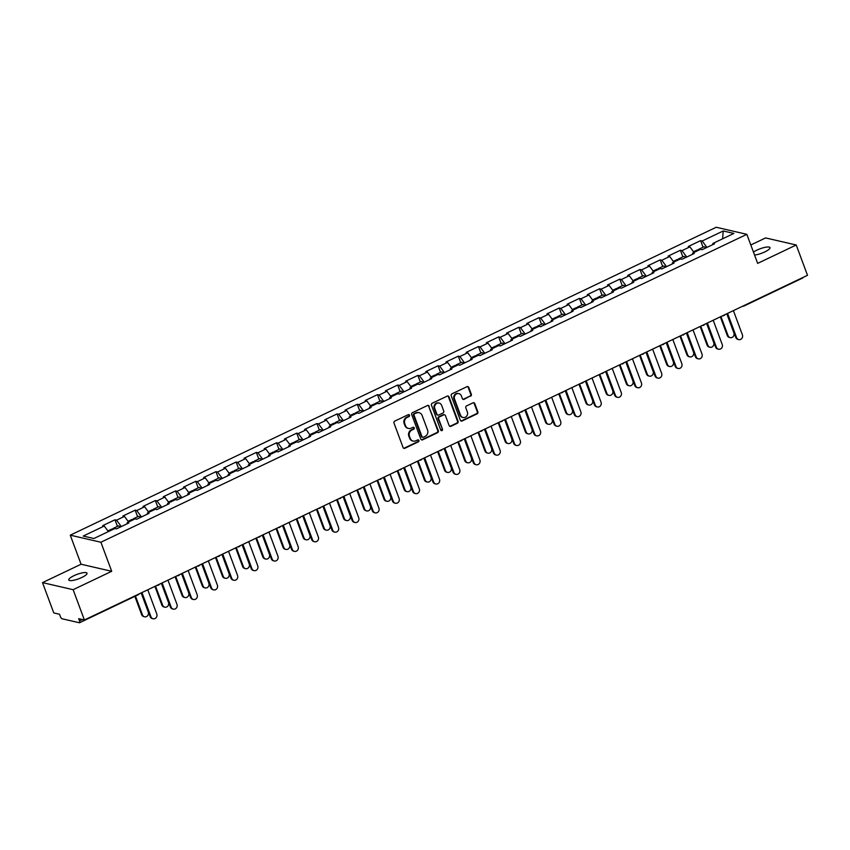 <?xml version="1.0" encoding="UTF-8"?>
<svg xmlns="http://www.w3.org/2000/svg" width="850" height="850" viewBox="0 0 850 850"><rect width="100%" height="100%" fill="white"/><g stroke="black" fill="none" stroke-linecap="round" stroke-linejoin="round"><path stroke-width="1.27" d="M409.498 415.204A1.041 0.956 103 0 0 408.255 414.672L394.761 421.111A1.498 1.36 103 0 0 393.996 423.077L403.081 447.525A1.498 1.36 103 0 0 404.866 448.279L418.359 441.841A1.041 0.956 103 0 0 418.243 439.875A1.041 0.956 103 0 0 417.658 439.939L415.905 440.767A4.781 4.356 103 0 1 410.221 438.366L409.466 436.326A4.781 4.356 103 0 1 411.921 430.047L413.663 429.207A1.041 0.956 103 0 0 413.546 427.242A1.041 0.956 103 0 0 412.951 427.306L411.209 428.145A4.781 4.356 103 0 1 405.524 425.733L404.77 423.693A4.781 4.356 103 0 1 407.214 417.414L408.967 416.574A1.041 0.956 103 0 0 409.498 415.204M408.521 428.453L407.904 428.304A4.781 4.356 103 0 1 404.919 425.595L404.154 423.555A4.781 4.356 103 0 1 406.608 417.265L408.351 416.436A1.041 0.956 103 0 0 408.531 414.598M403.718 448.269A1.498 1.36 103 0 0 404.249 448.131L417.743 441.703A1.041 0.956 103 0 0 417.924 439.854M413.217 441.086L412.601 440.938A4.781 4.356 103 0 1 409.615 438.217L408.85 436.188A4.781 4.356 103 0 1 411.304 429.898L413.047 429.069A1.041 0.956 103 0 0 413.228 427.221M753.461 252.11A9.743 2.359 159.6 0 1 756.936 250.123A9.743 2.359 159.6 0 1 769.983 247.626A9.743 2.359 159.6 0 1 764.766 251.929A9.743 2.359 159.6 0 1 754.545 255.032M81.802 577.49A9.743 2.359 159.6 0 1 68.754 579.976A9.743 2.359 159.6 0 1 73.961 575.684A9.743 2.359 159.6 0 1 87.008 573.187A9.743 2.359 159.6 0 1 81.802 577.49M470.549 396.249A1.498 1.36 103 0 0 471.314 394.294L468.764 387.43A1.498 1.36 103 0 0 466.99 386.676L451.998 393.826A1.498 1.36 103 0 0 451.233 395.792L460.328 420.24A1.498 1.36 103 0 0 462.103 420.994L477.094 413.844A1.498 1.36 103 0 0 477.859 411.878L474.778 403.591A1.498 1.36 103 0 0 473.004 402.836L466.586 405.896A1.498 1.36 103 0 0 465.821 407.862L467.351 411.974A3.995 3.634 103 0 1 463.048 417.488A3.995 3.634 103 0 1 460.551 415.214L454.569 399.118A3.995 3.634 103 0 1 458.862 393.603A3.995 3.634 103 0 1 461.359 395.877L462.358 398.554A1.498 1.36 103 0 0 464.142 399.309L469.944 396.111A1.498 1.36 103 0 0 470.709 394.145L468.159 387.292A1.498 1.36 103 0 0 467.521 386.548M111.701 571.296L81.079 564.23L42.5 582.622L73.132 589.688L111.701 571.296L100.895 542.236L746.842 234.324L757.658 263.383L796.227 244.991L807.5 275.304L84.394 619.99L78.668 618.673L79.496 620.883L82.354 619.523M73.132 589.688L84.394 619.99M429.25 406.268A1.498 1.36 103 0 0 427.476 405.514L412.484 412.664A1.498 1.36 103 0 0 411.719 414.63L420.814 439.078A1.498 1.36 103 0 0 422.588 439.832L437.58 432.682A1.498 1.36 103 0 0 438.345 430.716L428.644 406.13A1.498 1.36 103 0 0 428.007 405.386M432.236 403.24L447.238 396.1A1.498 1.36 103 0 1 449.013 396.844L458.108 421.303A1.498 1.36 103 0 1 457.342 423.257L450.925 426.317A1.498 1.36 103 0 1 449.14 425.563L445.453 415.65A1.498 1.36 103 0 0 443.679 414.896L439.429 416.925A1.498 1.36 103 0 0 438.664 418.891L442.499 429.218A1.041 0.956 103 0 1 441.373 430.663A1.041 0.956 103 0 1 440.725 430.068L431.471 405.206A1.498 1.36 103 0 1 432.236 403.24M100.895 542.236L70.263 535.171L716.221 227.258L746.842 234.324M703.046 247.222L700.602 240.635L688.298 246.5L689.892 246.861L694.014 252.439M700.602 240.635L702.185 241.007L723.222 230.977L733.879 233.431L712.852 243.461L714.446 243.833L702.143 249.688L700.549 249.326L692.654 253.087L694.248 253.459L681.944 259.314L680.361 258.952L672.456 262.714L674.05 263.086L661.757 268.94L660.163 268.579L652.269 272.34L653.862 272.712L641.559 278.566L639.965 278.205L632.071 281.966L633.664 282.338L621.371 288.192L619.778 287.831L611.883 291.592L613.466 291.964L601.173 297.819L599.579 297.457L591.685 301.219L593.279 301.591L580.975 307.445L579.392 307.084L571.487 310.845L573.081 311.217L560.787 317.071L559.194 316.71L551.299 320.471L552.893 320.843L540.589 326.697L538.996 326.336L531.101 330.098L532.695 330.469L520.402 336.324L518.808 335.962L510.903 339.724L512.497 340.096L500.204 345.95L498.61 345.589L490.716 349.35L492.309 349.722L480.006 355.576L478.412 355.215L470.517 358.976L472.111 359.348L459.818 365.203L458.224 364.841L450.33 368.603L451.924 368.974L439.62 374.829L438.026 374.467L430.132 378.229L431.726 378.601L419.422 384.455L417.839 384.094L409.934 387.855L411.527 388.227L399.234 394.081L397.641 393.72L389.746 397.481L391.34 397.853L379.036 403.707L377.442 403.346L369.548 407.108L371.142 407.479L358.849 413.334L357.255 412.973L349.361 416.734L350.944 417.106L338.651 422.96L337.057 422.599L329.163 426.36L330.756 426.732L318.453 432.586L316.869 432.225L308.964 435.986L310.558 436.358L298.265 442.212L296.671 441.851L288.777 445.612L290.371 445.984L278.067 451.839L276.473 451.478L268.579 455.239L270.173 455.611L257.879 461.465L256.286 461.104L248.381 464.865L249.974 465.237L237.681 471.091L236.087 470.73L228.193 474.491L229.787 474.863L217.483 480.717L215.889 480.356L207.995 484.118L209.589 484.489L197.296 490.344L195.702 489.983L187.808 493.744L189.401 494.116L177.097 499.97L175.504 499.609L167.609 503.37L169.203 503.742L156.899 509.596L155.316 509.235L147.411 512.996L149.005 513.368L136.712 519.222L135.118 518.861L127.224 522.622L128.817 522.994L116.514 528.849L114.92 528.487L93.893 538.507L83.226 536.053L104.263 526.023L108.386 531.601M117.417 526.384L114.973 519.796L102.669 525.661L104.263 526.023M114.973 519.796L116.567 520.168L124.461 516.396L128.584 521.974M137.615 516.758L135.161 510.17L122.868 516.035L124.461 516.396M135.161 510.17L136.754 510.542L144.649 506.77L148.771 512.348M157.813 507.131L155.359 500.544L143.066 506.409L144.649 506.77M155.359 500.544L156.952 500.916L164.847 497.144L168.969 502.722M178.001 497.505L175.557 490.918L163.253 496.783L164.847 497.144M175.557 490.918L177.14 491.289L185.045 487.517L189.167 493.096M198.199 487.879L195.744 481.291L183.451 487.156L185.045 487.517M195.744 481.291L197.338 481.663L205.232 477.891L209.355 483.469M218.397 478.252L215.942 471.665L203.639 477.53L205.232 477.891M215.942 471.665L217.536 472.037L225.431 468.265L229.553 473.843M238.584 468.626L236.13 462.039L223.837 467.904L225.431 468.265M236.13 462.039L237.724 462.411L245.629 458.639L249.741 464.217M258.783 459L256.328 452.413L244.035 458.277L245.629 458.639M256.328 452.413L257.922 452.784L265.816 449.013L269.939 454.591M278.97 449.374L276.526 442.786L264.223 448.651L265.816 449.013M276.526 442.786L278.12 443.158L286.014 439.386L290.137 444.964M299.168 439.748L296.714 433.16L284.421 439.025L286.014 439.386M296.714 433.16L298.308 433.532L306.202 429.76L310.324 435.338M319.366 430.121L316.912 423.534L304.608 429.399L306.202 429.76M316.912 423.534L318.506 423.906L326.4 420.134L330.522 425.712M339.554 420.495L337.11 413.908L324.806 419.772L326.4 420.134M337.11 413.908L338.693 414.279L346.598 410.507L350.71 416.086M359.752 410.869L357.297 404.281L345.004 410.146L346.598 410.507M357.297 404.281L358.891 404.653L366.786 400.881L370.908 406.459M379.939 401.243L377.496 394.655L365.192 400.52L366.786 400.881M377.496 394.655L379.089 395.027L386.984 391.255L391.106 396.833M400.138 391.616L397.683 385.029L385.39 390.894L386.984 391.255M397.683 385.029L399.277 385.401L407.171 381.629L411.294 387.207M420.336 381.99L417.881 375.402L405.588 381.267L407.171 381.629M417.881 375.402L419.475 375.774L427.369 372.002L431.492 377.581M440.523 372.364L438.079 365.776L425.776 371.641L427.369 372.002M438.079 365.776L439.663 366.148L447.567 362.376L451.69 367.954M460.721 362.737L458.267 356.15L445.974 362.015L447.567 362.376M458.267 356.15L459.861 356.522L467.755 352.75L471.877 358.328M480.919 353.111L478.465 346.524L466.161 352.389L467.755 352.75M478.465 346.524L480.059 346.896L487.953 343.124L492.076 348.702M501.107 343.485L498.652 336.897L486.359 342.763L487.953 343.124M498.652 336.897L500.246 337.269L508.151 333.498L512.263 339.076M521.305 333.859L518.851 327.271L506.558 333.136L508.151 333.498M518.851 327.271L520.444 327.643L528.339 323.871L532.461 329.449M541.492 324.233L539.049 317.645L526.745 323.51L528.339 323.871M539.049 317.645L540.642 318.017L548.537 314.245L552.659 319.823M561.691 314.606L559.236 308.019L546.943 313.884L548.537 314.245M559.236 308.019L560.83 308.391L568.724 304.619L572.847 310.197M581.889 304.98L579.434 298.392L567.131 304.257L568.724 304.619M579.434 298.392L581.028 298.764L588.923 294.993L593.045 300.571M602.076 295.354L599.633 288.766L587.329 294.631L588.923 294.993M599.633 288.766L601.216 289.138L609.121 285.366L613.232 290.944M622.274 285.728L619.82 279.14L607.527 285.005L609.121 285.366M619.82 279.14L621.414 279.512L629.308 275.74L633.431 281.318M642.462 276.101L640.018 269.514L627.714 275.379L629.308 275.74M640.018 269.514L641.612 269.886L649.506 266.114L653.629 271.692M662.66 266.475L660.206 259.887L647.912 265.752L649.506 266.114M660.206 259.887L661.799 260.259L669.694 256.488L673.816 262.066M682.858 256.849L680.404 250.261L668.111 256.126L669.694 256.488M680.404 250.261L681.997 250.633L689.892 246.861M692.559 254.256L692.654 253.087M681.997 250.633L686.736 257.04M672.371 263.882L672.456 262.714M661.799 260.259L666.538 266.666M652.173 273.509L652.269 272.34M641.612 269.886L646.34 276.293M631.975 283.135L632.071 281.966M621.414 279.512L626.153 285.919M611.787 292.761L611.883 291.592M601.216 289.138L605.954 295.545M591.589 302.388L591.685 301.219M581.028 298.764L585.767 305.171M571.402 312.014L571.487 310.845M560.83 308.391L565.569 314.797M551.204 321.64L551.299 320.471M540.642 318.017L545.371 324.424M531.006 331.266L531.101 330.098M520.444 327.643L525.183 334.05M510.818 340.892L510.903 339.724M500.246 337.269L504.985 343.676M490.62 350.519L490.716 349.35M480.059 346.896L484.797 353.303M470.433 360.145L470.517 358.976M459.861 356.522L464.599 362.929M450.234 369.771L450.33 368.603M439.663 366.148L444.401 372.555M430.036 379.397L430.132 378.229M419.475 375.774L424.214 382.181M409.849 389.024L409.934 387.855M399.277 385.401L404.016 391.808M389.651 398.65L389.746 397.481M379.089 395.027L383.817 401.434M369.453 408.276L369.548 407.108M358.891 404.653L363.63 411.06M349.265 417.902L349.361 416.734M338.693 414.279L343.432 420.686M329.067 427.529L329.163 426.36M318.506 423.906L323.244 430.312M308.879 437.155L308.964 435.986M298.308 433.532L303.046 439.939M288.681 446.781L288.777 445.612M278.12 443.158L282.848 449.565M268.483 456.408L268.579 455.239M257.922 452.784L262.661 459.191M248.296 466.034L248.381 464.865M237.724 462.411L242.462 468.817M228.097 475.66L228.193 474.491M217.536 472.037L222.275 478.444M207.91 485.286L207.995 484.118M197.338 481.663L202.077 488.07M187.712 494.913L187.808 493.744M177.14 491.289L181.879 497.696M167.514 504.539L167.609 503.37M156.952 500.916L161.691 507.322M147.326 514.165L147.411 512.996M136.754 510.542L141.493 516.949M127.128 523.791L127.224 522.622M116.567 520.168L121.295 526.575M42.5 582.622L53.773 612.924L59.5 614.242L60.318 616.463A2.284 0.765 -115.5 0 0 62.008 618.747L79.348 622.742A2.284 0.765 -115.5 0 0 79.56 622.731A2.284 0.765 -115.5 0 0 79.496 620.883M796.227 244.991L765.606 237.926L750.805 244.981M802.878 277.504A2.284 0.765 64.5 0 1 802.655 278.035A2.284 0.765 64.5 0 1 802.453 278.056M81.079 564.23L70.263 535.171M712.757 244.63L712.852 243.461M702.185 241.007L706.924 247.414M723.222 230.977L722.617 238.808M421.451 439.811A1.498 1.36 103 0 0 421.972 439.684L436.964 432.544A1.498 1.36 103 0 0 437.729 430.578L428.644 406.13M414.587 413.897A1.041 0.956 103 0 0 414.056 415.267L422.036 436.73A1.041 0.956 103 0 0 423.279 437.261L425.117 436.379A4.781 4.356 103 0 0 427.571 430.1L422.11 415.427A4.781 4.356 103 0 0 416.426 413.015L413.971 413.759A1.041 0.956 103 0 0 413.44 415.129L414.056 415.267M422.684 437.325L422.078 437.187A1.041 0.956 103 0 1 421.419 436.592L413.44 415.129M419.124 412.707L418.508 412.569A4.781 4.356 103 0 0 415.82 412.877L416.426 413.015M413.971 413.759L415.82 412.877M449.777 426.307A1.498 1.36 103 0 0 450.309 426.179L456.726 423.119A1.498 1.36 103 0 0 457.491 421.154L448.396 396.706A1.498 1.36 103 0 0 447.759 395.962M444.518 414.8L443.913 414.662A1.498 1.36 103 0 0 443.073 414.757L438.812 416.787A1.498 1.36 103 0 0 438.047 418.752L442.499 429.218M441.086 430.536A1.041 0.956 103 0 0 441.883 429.069M441.628 405.365A3.995 3.634 103 0 0 435.487 404.483A3.995 3.634 103 0 0 434.828 408.606L436.942 414.279A1.498 1.36 103 0 0 438.717 415.023L442.978 412.994A1.498 1.36 103 0 0 443.743 411.039L441.628 405.365M439.131 403.091L438.515 402.953A3.995 3.634 103 0 0 434.223 408.457L434.828 408.606M437.877 415.119L437.261 414.981A1.498 1.36 103 0 1 436.326 414.131L434.223 408.457M462.995 399.298A1.498 1.36 103 0 0 463.526 399.171L469.944 396.111M458.862 393.603L458.246 393.465A3.995 3.634 103 0 0 453.953 398.979L454.569 399.118M463.048 417.488L462.442 417.35A3.995 3.634 103 0 1 459.935 415.076L453.953 398.979M460.966 420.973A1.498 1.36 103 0 0 461.486 420.846L476.478 413.706A1.498 1.36 103 0 0 477.254 411.74L474.162 403.453A1.498 1.36 103 0 0 473.524 402.709M144.596 616.792L143.799 616.601A3.421 3.113 -77 0 1 141.653 614.656L142.449 614.837A3.421 3.113 103 0 0 147.719 615.591A3.421 3.113 103 0 0 148.272 612.064L141.164 592.928M107.886 530.931L111.658 529.136A5.026 1.679 64.5 0 1 112.848 529.476M135.469 596.073L142.449 614.837M112.742 529.401A5.026 1.679 64.5 0 1 113.22 528.392A5.026 1.679 64.5 0 1 114.399 528.732M113.22 528.392L118.203 526.012A5.026 1.679 64.5 0 1 120.158 527.117M134.852 596.371L141.653 614.656M153.106 618.758L152.309 618.566A3.421 3.113 -77 0 1 150.163 616.622L150.96 616.803A3.421 3.113 103 0 0 156.23 617.557A3.421 3.113 103 0 0 156.793 614.029L147.773 589.783M150.163 616.622L141.323 592.854M150.96 616.803L141.95 592.556M164.783 607.166L163.986 606.974A3.421 3.113 -77 0 1 161.851 605.03L162.648 605.211A3.421 3.113 103 0 0 167.917 605.965A3.421 3.113 103 0 0 168.47 602.438L161.351 583.302M128.084 521.305L131.856 519.509A5.026 1.679 64.5 0 1 133.036 519.849M155.529 586.086L162.648 605.211M132.94 519.775A5.026 1.679 64.5 0 1 133.407 518.766A5.026 1.679 64.5 0 1 134.597 519.106M133.407 518.766L138.391 516.386A5.026 1.679 64.5 0 1 140.356 517.491M154.913 586.383L161.851 605.03M184.981 597.539L184.184 597.348A3.421 3.113 -77 0 1 182.038 595.404L182.835 595.584A3.421 3.113 103 0 0 188.105 596.339A3.421 3.113 103 0 0 188.668 592.811L181.549 573.676M148.282 511.679L152.054 509.883A5.026 1.679 64.5 0 1 153.234 510.223M175.727 576.459L182.835 595.584M153.127 510.149A5.026 1.679 64.5 0 1 153.606 509.139A5.026 1.679 64.5 0 1 154.785 509.479M153.606 509.139L158.589 506.759A5.026 1.679 64.5 0 1 160.554 507.864M175.1 576.757L182.038 595.404M205.179 587.913L204.383 587.722A3.421 3.113 -77 0 1 202.236 585.778L203.033 585.958A3.421 3.113 103 0 0 208.303 586.713A3.421 3.113 103 0 0 208.856 583.185L201.748 564.049M168.47 502.053L172.242 500.257A5.026 1.679 64.5 0 1 173.432 500.597M195.914 566.833L203.033 585.958M173.326 500.522A5.026 1.679 64.5 0 1 173.793 499.513A5.026 1.679 64.5 0 1 174.983 499.853M173.793 499.513L178.787 497.133A5.026 1.679 64.5 0 1 180.742 498.238M195.298 567.131L202.236 585.778M225.367 578.287L224.57 578.096A3.421 3.113 -77 0 1 222.434 576.151L223.221 576.332A3.421 3.113 103 0 0 228.491 577.086A3.421 3.113 103 0 0 229.054 573.559L221.935 554.434M188.668 492.426L192.44 490.631A5.026 1.679 64.5 0 1 193.619 490.971M216.113 557.207L223.221 576.332M193.524 490.896A5.026 1.679 64.5 0 1 193.991 489.887A5.026 1.679 64.5 0 1 195.171 490.227M193.991 489.887L198.974 487.507A5.026 1.679 64.5 0 1 200.94 488.612M215.496 557.504L222.434 576.151M245.565 568.661L244.768 568.469A3.421 3.113 -77 0 1 242.622 566.525L243.419 566.706A3.421 3.113 103 0 0 248.689 567.46A3.421 3.113 103 0 0 249.241 563.933L242.133 544.808M208.856 482.8L212.627 481.004A5.026 1.679 64.5 0 1 213.817 481.344M236.3 547.581L243.419 566.706M213.711 481.27A5.026 1.679 64.5 0 1 214.189 480.261A5.026 1.679 64.5 0 1 215.369 480.601M214.189 480.261L219.173 477.881A5.026 1.679 64.5 0 1 221.127 478.986M235.684 547.878L242.622 566.525M173.304 609.131L172.508 608.94A3.421 3.113 -77 0 1 170.361 606.996L171.158 607.176A3.421 3.113 103 0 0 176.428 607.931A3.421 3.113 103 0 0 176.981 604.403L167.971 580.157M170.361 606.996L161.521 583.227M171.158 607.176L162.137 582.93M193.492 599.505L192.695 599.314A3.421 3.113 -77 0 1 190.559 597.369L191.356 597.55A3.421 3.113 103 0 0 196.616 598.304A3.421 3.113 103 0 0 197.179 594.777L188.158 570.531M190.559 597.369L181.719 573.601M191.356 597.55L182.336 573.304M213.69 589.879L212.893 589.688A3.421 3.113 -77 0 1 210.747 587.743L211.544 587.924A3.421 3.113 103 0 0 216.814 588.678A3.421 3.113 103 0 0 217.377 585.151L208.356 560.904M210.747 587.743L201.907 563.975M211.544 587.924L202.534 563.678M233.888 580.253L233.091 580.061A3.421 3.113 -77 0 1 230.945 578.117L231.742 578.298A3.421 3.113 103 0 0 237.012 579.052A3.421 3.113 103 0 0 237.564 575.524L228.544 551.278M230.945 578.117L222.105 554.349M231.742 578.298L222.721 554.051M254.076 570.626L253.279 570.435A3.421 3.113 -77 0 1 251.143 568.491L251.929 568.671A3.421 3.113 103 0 0 257.199 569.426A3.421 3.113 103 0 0 257.762 565.898L248.742 541.652M251.143 568.491L242.303 544.722M251.929 568.671L242.919 544.425M265.752 559.034L264.956 558.843A3.421 3.113 -77 0 1 262.82 556.899L263.617 557.079A3.421 3.113 103 0 0 268.887 557.834A3.421 3.113 103 0 0 269.439 554.306L262.321 535.181M229.054 473.174L232.826 471.378A5.026 1.679 64.5 0 1 234.005 471.718M256.498 537.954L263.617 557.079M233.909 471.644A5.026 1.679 64.5 0 1 234.377 470.634A5.026 1.679 64.5 0 1 235.567 470.974M234.377 470.634L239.36 468.254A5.026 1.679 64.5 0 1 241.326 469.359M255.882 538.252L262.82 556.899M274.274 561L273.477 560.809A3.421 3.113 -77 0 1 271.331 558.864L272.127 559.045A3.421 3.113 103 0 0 277.397 559.799A3.421 3.113 103 0 0 277.95 556.272L268.94 532.026M271.331 558.864L262.491 535.096M272.127 559.045L263.107 534.799M285.951 549.408L285.154 549.217A3.421 3.113 -77 0 1 283.007 547.273L283.804 547.453A3.421 3.113 103 0 0 289.074 548.207A3.421 3.113 103 0 0 289.638 544.68L282.519 525.555M249.252 463.547L253.024 461.752A5.026 1.679 64.5 0 1 254.203 462.092M276.696 528.328L283.804 547.453M254.097 462.017A5.026 1.679 64.5 0 1 254.575 461.008A5.026 1.679 64.5 0 1 255.754 461.348M254.575 461.008L259.558 458.628A5.026 1.679 64.5 0 1 261.524 459.733M276.08 528.626L283.007 547.273M294.461 551.374L293.664 551.183A3.421 3.113 -77 0 1 291.529 549.238L292.326 549.419A3.421 3.113 103 0 0 297.596 550.173A3.421 3.113 103 0 0 298.148 546.646L289.127 522.399M291.529 549.238L282.689 525.47M292.326 549.419L283.305 525.173M306.149 539.782L305.352 539.591A3.421 3.113 -77 0 1 303.206 537.646L304.002 537.827A3.421 3.113 103 0 0 309.272 538.581A3.421 3.113 103 0 0 309.825 535.054L302.717 515.929M269.439 453.921L273.211 452.126A5.026 1.679 64.5 0 1 274.401 452.466M296.884 518.702L304.002 537.827M274.295 452.391A5.026 1.679 64.5 0 1 274.773 451.382A5.026 1.679 64.5 0 1 275.953 451.722M274.773 451.382L279.756 449.002A5.026 1.679 64.5 0 1 281.711 450.107M296.267 518.999L303.206 537.646M314.659 541.747L313.862 541.556A3.421 3.113 -77 0 1 311.716 539.612L312.513 539.793A3.421 3.113 103 0 0 317.783 540.547A3.421 3.113 103 0 0 318.346 537.019L309.326 512.773M311.716 539.612L302.876 515.844M312.513 539.793L303.503 515.546M326.336 530.156L325.539 529.964A3.421 3.113 -77 0 1 323.404 528.02L324.201 528.201A3.421 3.113 103 0 0 329.46 528.955A3.421 3.113 103 0 0 330.023 525.428L322.904 506.303M289.638 444.295L293.409 442.499A5.026 1.679 64.5 0 1 294.589 442.839M317.082 509.076L324.201 528.201M294.493 442.765A5.026 1.679 64.5 0 1 294.961 441.756A5.026 1.679 64.5 0 1 296.14 442.096M294.961 441.756L299.944 439.376A5.026 1.679 64.5 0 1 301.909 440.481M316.466 509.373L323.404 528.02M334.858 532.121L334.061 531.93A3.421 3.113 -77 0 1 331.914 529.986L332.711 530.166A3.421 3.113 103 0 0 337.981 530.921A3.421 3.113 103 0 0 338.534 527.393L329.513 503.147M331.914 529.986L323.074 506.217M332.711 530.166L323.691 505.92M346.534 520.529L345.737 520.338A3.421 3.113 -77 0 1 343.591 518.394L344.388 518.574A3.421 3.113 103 0 0 349.658 519.329A3.421 3.113 103 0 0 350.211 515.801L343.103 496.676M309.836 434.669L313.608 432.873A5.026 1.679 64.5 0 1 314.787 433.213M337.28 499.449L344.388 518.574M314.681 433.139A5.026 1.679 64.5 0 1 315.159 432.129A5.026 1.679 64.5 0 1 316.338 432.469M315.159 432.129L320.142 429.749A5.026 1.679 64.5 0 1 322.108 430.854M336.653 499.747L343.591 518.394M355.045 522.495L354.248 522.304A3.421 3.113 -77 0 1 352.112 520.359L352.909 520.54A3.421 3.113 103 0 0 358.169 521.294A3.421 3.113 103 0 0 358.732 517.767L349.711 493.521M352.112 520.359L343.272 496.591M352.909 520.54L343.889 496.294M366.722 510.903L365.936 510.712A3.421 3.113 -77 0 1 363.789 508.767L364.586 508.948A3.421 3.113 103 0 0 369.856 509.703A3.421 3.113 103 0 0 370.409 506.175L363.29 487.05M330.023 425.043L333.795 423.247A5.026 1.679 64.5 0 1 334.974 423.587M357.467 489.823L364.586 508.948M334.879 423.513A5.026 1.679 64.5 0 1 335.346 422.503A5.026 1.679 64.5 0 1 336.536 422.843M335.346 422.503L340.329 420.123A5.026 1.679 64.5 0 1 342.295 421.228M356.851 490.121L363.789 508.767M375.243 512.869L374.446 512.678A3.421 3.113 -77 0 1 372.3 510.733L373.097 510.914A3.421 3.113 103 0 0 378.367 511.668A3.421 3.113 103 0 0 378.919 508.141L369.909 483.894M372.3 510.733L363.46 486.965M373.097 510.914L364.076 486.668M386.92 501.277L386.123 501.096A3.421 3.113 -77 0 1 383.977 499.141L384.774 499.322A3.421 3.113 103 0 0 390.044 500.076A3.421 3.113 103 0 0 390.607 496.549L383.488 477.424M350.221 415.416L353.993 413.621A5.026 1.679 64.5 0 1 355.172 413.961M377.666 480.197L384.774 499.322M355.077 413.886A5.026 1.679 64.5 0 1 355.544 412.877A5.026 1.679 64.5 0 1 356.724 413.217M355.544 412.877L360.527 410.497A5.026 1.679 64.5 0 1 362.493 411.602M377.049 480.494L383.977 499.141M395.431 503.243L394.634 503.051A3.421 3.113 -77 0 1 392.498 501.107L393.295 501.288A3.421 3.113 103 0 0 398.565 502.042A3.421 3.113 103 0 0 399.118 498.514L390.097 474.268M392.498 501.107L383.658 477.339M393.295 501.288L384.274 477.041M407.118 491.651L406.321 491.47A3.421 3.113 -77 0 1 404.175 489.515L404.972 489.696A3.421 3.113 103 0 0 410.242 490.45A3.421 3.113 103 0 0 410.794 486.922L403.686 467.797M370.409 405.79L374.181 403.994A5.026 1.679 64.5 0 1 375.371 404.334M397.853 470.571L404.972 489.696M375.264 404.26A5.026 1.679 64.5 0 1 375.743 403.251A5.026 1.679 64.5 0 1 376.922 403.591M375.743 403.251L380.726 400.871A5.026 1.679 64.5 0 1 382.681 401.976M397.237 470.868L404.175 489.515M415.629 493.616L414.832 493.425A3.421 3.113 -77 0 1 412.686 491.481L413.483 491.661A3.421 3.113 103 0 0 418.752 492.416A3.421 3.113 103 0 0 419.316 488.888L410.295 464.642M412.686 491.481L403.846 467.712M413.483 491.661L404.473 467.415M427.306 482.024L426.509 481.844A3.421 3.113 -77 0 1 424.373 479.889L425.17 480.069A3.421 3.113 103 0 0 430.429 480.824A3.421 3.113 103 0 0 430.993 477.296L423.874 458.171M390.607 396.164L394.379 394.368A5.026 1.679 64.5 0 1 395.558 394.708M418.051 460.944L425.17 480.069M395.462 394.634A5.026 1.679 64.5 0 1 395.93 393.624A5.026 1.679 64.5 0 1 397.12 393.964M395.93 393.624L400.913 391.244A5.026 1.679 64.5 0 1 402.879 392.349M417.435 461.242L424.373 479.889M435.827 483.99L435.03 483.799A3.421 3.113 -77 0 1 432.884 481.854L433.681 482.035A3.421 3.113 103 0 0 438.951 482.789A3.421 3.113 103 0 0 439.503 479.262L430.493 455.016M432.884 481.854L424.044 458.086M433.681 482.035L424.66 457.789M447.504 472.398L446.707 472.217A3.421 3.113 -77 0 1 444.561 470.263L445.358 470.443A3.421 3.113 103 0 0 450.627 471.197A3.421 3.113 103 0 0 451.191 467.67L444.072 448.545M410.805 386.538L414.577 384.742A5.026 1.679 64.5 0 1 415.756 385.082M438.249 451.318L445.358 470.443M415.65 385.007A5.026 1.679 64.5 0 1 416.128 383.998A5.026 1.679 64.5 0 1 417.308 384.338M416.128 383.998L421.111 381.618A5.026 1.679 64.5 0 1 423.077 382.723M437.623 451.616L444.561 470.263M456.014 474.364L455.217 474.172A3.421 3.113 -77 0 1 453.082 472.228L453.879 472.409A3.421 3.113 103 0 0 459.138 473.163A3.421 3.113 103 0 0 459.701 469.636L450.681 445.389M453.082 472.228L444.242 448.46M453.879 472.409L444.858 448.163M467.702 462.772L466.905 462.591A3.421 3.113 -77 0 1 464.759 460.636L465.556 460.817A3.421 3.113 103 0 0 470.826 461.571A3.421 3.113 103 0 0 471.378 458.044L464.259 438.919M430.993 376.911L434.764 375.116A5.026 1.679 64.5 0 1 435.954 375.456M458.437 441.692L465.556 460.817M435.848 375.381A5.026 1.679 64.5 0 1 436.316 374.372A5.026 1.679 64.5 0 1 437.506 374.712M436.316 374.372L441.309 371.992A5.026 1.679 64.5 0 1 443.264 373.097M457.821 441.989L464.759 460.636M476.212 464.737L475.416 464.546A3.421 3.113 -77 0 1 473.269 462.602L474.066 462.783A3.421 3.113 103 0 0 479.336 463.537A3.421 3.113 103 0 0 479.889 460.009L470.879 435.763M473.269 462.602L464.429 438.834M474.066 462.783L465.056 438.536M487.889 453.146L487.092 452.965A3.421 3.113 -77 0 1 484.957 451.01L485.743 451.191A3.421 3.113 103 0 0 491.013 451.945A3.421 3.113 103 0 0 491.576 448.418L484.457 429.293M451.191 367.285L454.962 365.489A5.026 1.679 64.5 0 1 456.142 365.829M478.635 432.066L485.743 451.191M456.046 365.755A5.026 1.679 64.5 0 1 456.514 364.746A5.026 1.679 64.5 0 1 457.693 365.086M456.514 364.746L461.497 362.366A5.026 1.679 64.5 0 1 463.462 363.471M478.019 432.363L484.957 451.01M496.411 455.111L495.614 454.92A3.421 3.113 -77 0 1 493.467 452.976L494.264 453.156A3.421 3.113 103 0 0 499.534 453.911A3.421 3.113 103 0 0 500.087 450.383L491.066 426.137M493.467 452.976L484.627 429.207M494.264 453.156L485.244 428.91M508.087 443.519L507.291 443.339A3.421 3.113 -77 0 1 505.144 441.384L505.941 441.575A3.421 3.113 103 0 0 511.211 442.319A3.421 3.113 103 0 0 511.764 438.791L504.656 419.666M471.378 357.659L475.15 355.863A5.026 1.679 64.5 0 1 476.34 356.203M498.822 422.439L505.941 441.575M476.234 356.129A5.026 1.679 64.5 0 1 476.712 355.119A5.026 1.679 64.5 0 1 477.891 355.459M476.712 355.119L481.695 352.739A5.026 1.679 64.5 0 1 483.65 353.844M498.206 422.737L505.144 441.384M516.598 445.485L515.801 445.294A3.421 3.113 -77 0 1 513.666 443.349L514.452 443.53A3.421 3.113 103 0 0 519.722 444.284A3.421 3.113 103 0 0 520.285 440.757L511.264 416.511M513.666 443.349L504.826 419.581M514.452 443.53L505.442 419.284M528.275 433.893L527.478 433.712A3.421 3.113 -77 0 1 525.342 431.757L526.139 431.949A3.421 3.113 103 0 0 531.409 432.692A3.421 3.113 103 0 0 531.962 429.165L524.843 410.04M491.576 348.033L495.348 346.237A5.026 1.679 64.5 0 1 496.527 346.577M519.021 412.813L526.139 431.949M496.432 346.502A5.026 1.679 64.5 0 1 496.899 345.493A5.026 1.679 64.5 0 1 498.089 345.833M496.899 345.493L501.882 343.113A5.026 1.679 64.5 0 1 503.848 344.218M518.404 413.111L525.342 431.757M536.796 435.859L535.999 435.668A3.421 3.113 -77 0 1 533.853 433.723L534.65 433.904A3.421 3.113 103 0 0 539.92 434.658A3.421 3.113 103 0 0 540.472 431.131L531.462 406.884M533.853 433.723L525.013 409.955M534.65 433.904L525.629 409.658M548.473 424.267L547.676 424.086A3.421 3.113 -77 0 1 545.53 422.131L546.327 422.322A3.421 3.113 103 0 0 551.597 423.066A3.421 3.113 103 0 0 552.16 419.539L545.041 400.414M511.774 338.406L515.546 336.611A5.026 1.679 64.5 0 1 516.726 336.951M539.219 403.187L546.327 422.322M516.619 336.876A5.026 1.679 64.5 0 1 517.097 335.867A5.026 1.679 64.5 0 1 518.277 336.207M517.097 335.867L522.081 333.498A5.026 1.679 64.5 0 1 524.046 334.592M538.602 403.484L545.53 422.131M556.984 426.233L556.187 426.041A3.421 3.113 -77 0 1 554.051 424.097L554.848 424.277A3.421 3.113 103 0 0 560.118 425.032A3.421 3.113 103 0 0 560.671 421.504L551.65 397.258M554.051 424.097L545.211 400.329M554.848 424.277L545.827 400.031M568.671 414.641L567.874 414.46A3.421 3.113 -77 0 1 565.728 412.505L566.525 412.696A3.421 3.113 103 0 0 571.795 413.44A3.421 3.113 103 0 0 572.347 409.913L565.239 390.788M531.962 328.78L535.734 326.984A5.026 1.679 64.5 0 1 536.924 327.324M559.406 393.561L566.525 412.696M536.817 327.25A5.026 1.679 64.5 0 1 537.296 326.241A5.026 1.679 64.5 0 1 538.475 326.581M537.296 326.241L542.279 323.871A5.026 1.679 64.5 0 1 544.234 324.966M558.79 393.858L565.728 412.505M577.182 416.606L576.385 416.415A3.421 3.113 -77 0 1 574.239 414.471L575.036 414.651A3.421 3.113 103 0 0 580.306 415.406A3.421 3.113 103 0 0 580.869 411.878L571.848 387.632M574.239 414.471L565.399 390.703M575.036 414.651L566.026 390.405M588.859 405.014L588.062 404.834A3.421 3.113 -77 0 1 585.926 402.879L586.723 403.07A3.421 3.113 103 0 0 591.982 403.814A3.421 3.113 103 0 0 592.546 400.286L585.427 381.161M552.16 319.154L555.932 317.358A5.026 1.679 64.5 0 1 557.111 317.698M579.604 383.934L586.723 403.07M557.016 317.624A5.026 1.679 64.5 0 1 557.483 316.614A5.026 1.679 64.5 0 1 558.662 316.954M557.483 316.614L562.466 314.245A5.026 1.679 64.5 0 1 564.432 315.339M578.988 384.232L585.926 402.879M597.38 406.98L596.583 406.789A3.421 3.113 -77 0 1 594.437 404.844L595.234 405.025A3.421 3.113 103 0 0 600.504 405.779A3.421 3.113 103 0 0 601.056 402.252L592.036 378.006M594.437 404.844L585.597 381.076M595.234 405.025L586.213 380.779M609.057 395.388L608.26 395.207A3.421 3.113 -77 0 1 606.114 393.252L606.911 393.444A3.421 3.113 103 0 0 612.181 394.188A3.421 3.113 103 0 0 612.733 390.66L605.625 371.535M572.358 309.527L576.13 307.732A5.026 1.679 64.5 0 1 577.309 308.072M599.803 374.308L606.911 393.444M577.203 307.998A5.026 1.679 64.5 0 1 577.681 306.988A5.026 1.679 64.5 0 1 578.861 307.328M577.681 306.988L582.664 304.619A5.026 1.679 64.5 0 1 584.63 305.713M599.176 374.606L606.114 393.252M617.567 397.354L616.771 397.163A3.421 3.113 -77 0 1 614.635 395.218L615.432 395.399A3.421 3.113 103 0 0 620.691 396.153A3.421 3.113 103 0 0 621.254 392.626L612.234 368.379M614.635 395.218L605.795 371.45M615.432 395.399L606.411 371.152M629.244 385.762L628.458 385.581A3.421 3.113 -77 0 1 626.312 383.626L627.109 383.817A3.421 3.113 103 0 0 632.379 384.561A3.421 3.113 103 0 0 632.931 381.034L625.812 361.909M592.546 299.901L596.317 298.106A5.026 1.679 64.5 0 1 597.497 298.446M619.99 364.682L627.109 383.817M597.401 298.371A5.026 1.679 64.5 0 1 597.869 297.362A5.026 1.679 64.5 0 1 599.059 297.702M597.869 297.362L602.852 294.993A5.026 1.679 64.5 0 1 604.817 296.087M619.374 364.979L626.312 383.626M637.766 387.728L636.969 387.536A3.421 3.113 -77 0 1 634.822 385.592L635.619 385.772A3.421 3.113 103 0 0 640.889 386.527A3.421 3.113 103 0 0 641.442 382.999L632.432 358.753M634.822 385.592L625.982 361.824M635.619 385.772L626.599 361.526M649.442 376.136L648.646 375.955A3.421 3.113 -77 0 1 646.499 374L647.296 374.191A3.421 3.113 103 0 0 652.566 374.935A3.421 3.113 103 0 0 653.129 371.408L646.011 352.283M612.744 290.275L616.516 288.479A5.026 1.679 64.5 0 1 617.695 288.819M640.188 355.056L647.296 374.191M617.599 288.745A5.026 1.679 64.5 0 1 618.067 287.736A5.026 1.679 64.5 0 1 619.246 288.076M618.067 287.736L623.05 285.366A5.026 1.679 64.5 0 1 625.016 286.461M639.572 355.353L646.499 374M657.953 378.101L657.156 377.921A3.421 3.113 -77 0 1 655.021 375.966L655.817 376.146A3.421 3.113 103 0 0 661.088 376.901A3.421 3.113 103 0 0 661.64 373.373L652.619 349.127M655.021 375.966L646.181 352.197M655.817 376.146L646.797 351.9M669.641 366.509L668.844 366.329A3.421 3.113 -77 0 1 666.697 364.374L667.494 364.565A3.421 3.113 103 0 0 672.764 365.309A3.421 3.113 103 0 0 673.317 361.781L666.209 342.656M632.931 280.649L636.703 278.853A5.026 1.679 64.5 0 1 637.893 279.193M660.376 345.429L667.494 364.565M637.787 279.119A5.026 1.679 64.5 0 1 638.265 278.109A5.026 1.679 64.5 0 1 639.444 278.449M638.265 278.109L643.248 275.74A5.026 1.679 64.5 0 1 645.203 276.834M659.759 345.727L666.697 364.374M678.151 368.475L677.354 368.294A3.421 3.113 -77 0 1 675.208 366.339L676.005 366.52A3.421 3.113 103 0 0 681.275 367.274A3.421 3.113 103 0 0 681.838 363.747L672.817 339.501M675.208 366.339L666.368 342.571M676.005 366.52L666.995 342.274M689.828 356.883L689.031 356.703A3.421 3.113 -77 0 1 686.896 354.748L687.692 354.939A3.421 3.113 103 0 0 692.952 355.683A3.421 3.113 103 0 0 693.515 352.155L686.396 333.03M653.129 271.023L656.901 269.227A5.026 1.679 64.5 0 1 658.081 269.567M680.574 335.803L687.692 354.939M657.985 269.493A5.026 1.679 64.5 0 1 658.452 268.483A5.026 1.679 64.5 0 1 659.632 268.823M658.452 268.483L663.436 266.114A5.026 1.679 64.5 0 1 665.401 267.208M679.957 336.101L686.896 354.748M698.349 358.849L697.553 358.668A3.421 3.113 -77 0 1 695.406 356.713L696.203 356.894A3.421 3.113 103 0 0 701.473 357.648A3.421 3.113 103 0 0 702.026 354.121L693.016 329.874M695.406 356.713L686.566 332.945M696.203 356.894L687.183 332.647M710.026 347.257L709.229 347.076A3.421 3.113 -77 0 1 707.083 345.121L707.88 345.312A3.421 3.113 103 0 0 713.15 346.056A3.421 3.113 103 0 0 713.702 342.529L706.594 323.404M673.327 261.396L677.099 259.601A5.026 1.679 64.5 0 1 678.279 259.941M700.772 326.177L707.88 345.312M678.173 259.866A5.026 1.679 64.5 0 1 678.651 258.857A5.026 1.679 64.5 0 1 679.83 259.197M678.651 258.857L683.634 256.488A5.026 1.679 64.5 0 1 685.599 257.582M700.145 326.474L707.083 345.121M718.537 349.223L717.74 349.042A3.421 3.113 -77 0 1 715.604 347.087L716.401 347.267A3.421 3.113 103 0 0 721.661 348.022A3.421 3.113 103 0 0 722.224 344.494L713.203 320.248M715.604 347.087L706.764 323.319M716.401 347.267L707.381 323.021M730.224 337.631L729.428 337.45A3.421 3.113 -77 0 1 727.281 335.495L728.078 335.686A3.421 3.113 103 0 0 733.348 336.43A3.421 3.113 103 0 0 733.901 332.902L726.782 313.777M693.515 251.77L697.287 249.974A5.026 1.679 64.5 0 1 698.477 250.314M720.959 316.551L728.078 335.686M698.371 250.24A5.026 1.679 64.5 0 1 698.838 249.231A5.026 1.679 64.5 0 1 700.028 249.571M698.838 249.231L703.821 246.861A5.026 1.679 64.5 0 1 705.787 247.956M720.343 316.848L727.281 335.495M738.735 339.596L737.938 339.416A3.421 3.113 -77 0 1 735.792 337.461L736.589 337.641A3.421 3.113 103 0 0 741.859 338.396A3.421 3.113 103 0 0 742.411 334.868L733.401 310.622M735.792 337.461L726.952 313.692M736.589 337.641L727.579 313.395M137.987 594.798A2.284 0.765 -115.5 0 0 138.199 594.777A2.284 0.765 -115.5 0 0 138.412 594.246M744.239 305.458A2.284 0.765 64.5 0 1 744.016 305.989A2.284 0.765 64.5 0 1 743.814 306.011A2.284 2.083 -77 0 1 742.698 306.191A2.284 2.284 0 0 0 744.016 305.989L802.655 278.035M158.185 585.172A2.284 2.083 -77 0 1 157.069 585.352A2.284 2.284 0 0 0 159.375 584.247M178.373 575.546A2.284 2.083 -77 0 1 177.268 575.726A2.284 2.284 0 0 0 179.573 574.621M198.571 565.919A2.284 2.083 -77 0 1 197.466 566.1A2.284 2.284 0 0 0 199.761 564.995M218.769 556.293A2.284 2.083 -77 0 1 217.653 556.474A2.284 2.284 0 0 0 219.959 555.369M238.956 546.667A2.284 2.083 -77 0 1 237.851 546.847A2.284 2.284 0 0 0 240.157 545.742M259.154 537.041A2.284 2.083 -77 0 1 258.039 537.221A2.284 2.284 0 0 0 260.344 536.116M279.342 527.414A2.284 2.083 -77 0 1 278.237 527.595A2.284 2.284 0 0 0 280.543 526.49M299.54 517.788A2.284 2.083 -77 0 1 298.435 517.969M319.738 508.162A2.284 2.083 -77 0 1 318.623 508.342A2.284 2.284 0 0 0 320.928 507.237M339.926 498.536A2.284 2.083 -77 0 1 338.821 498.716A2.284 2.284 0 0 0 341.126 497.611M360.124 488.909A2.284 2.083 -77 0 1 359.008 489.09A2.284 2.284 0 0 0 361.314 487.985M380.311 479.283A2.284 2.083 -77 0 1 379.206 479.464A2.284 2.284 0 0 0 381.512 478.359M400.509 469.657A2.284 2.083 -77 0 1 399.404 469.837A2.284 2.284 0 0 0 401.71 468.733M420.707 460.031A2.284 2.083 -77 0 1 419.592 460.211A2.284 2.284 0 0 0 421.897 459.106M440.895 450.404A2.284 2.083 -77 0 1 439.79 450.585A2.284 2.284 0 0 0 442.096 449.48M461.093 440.778A2.284 2.083 -77 0 1 459.978 440.959A2.284 2.284 0 0 0 462.283 439.854M481.291 431.152A2.284 2.083 -77 0 1 480.176 431.332A2.284 2.284 0 0 0 482.481 430.228M501.479 421.526A2.284 2.083 -77 0 1 500.374 421.706A2.284 2.284 0 0 0 502.679 420.601M521.677 411.899A2.284 2.083 -77 0 1 520.561 412.08A2.284 2.284 0 0 0 522.867 410.975M541.864 402.273A2.284 2.083 -77 0 1 540.759 402.454A2.284 2.284 0 0 0 543.065 401.349M562.062 392.647A2.284 2.083 -77 0 1 560.957 392.828A2.284 2.284 0 0 0 563.263 391.723M582.261 383.021A2.284 2.083 -77 0 1 581.145 383.201A2.284 2.284 0 0 0 583.451 382.096M602.448 373.394A2.284 2.083 -77 0 1 601.343 373.575A2.284 2.284 0 0 0 603.649 372.47M622.646 363.768A2.284 2.083 -77 0 1 621.531 363.949A2.284 2.284 0 0 0 623.836 362.844M642.834 354.142A2.284 2.083 -77 0 1 641.729 354.322A2.284 2.284 0 0 0 644.034 353.217M663.032 344.516A2.284 2.083 -77 0 1 661.927 344.696A2.284 2.284 0 0 0 664.232 343.591M683.23 334.889A2.284 2.083 -77 0 1 682.114 335.07A2.284 2.284 0 0 0 684.42 333.965M703.418 325.263A2.284 2.083 -77 0 1 702.312 325.444A2.284 2.284 0 0 0 704.618 324.339M723.616 315.637A2.284 2.083 -77 0 1 722.5 315.817A2.284 2.284 0 0 0 724.806 314.712M406.608 417.265L407.214 417.414M404.154 423.555L404.77 423.693M404.919 425.595L405.524 425.733M413.047 429.069L413.663 429.207M411.304 429.898L411.921 430.047M408.85 436.188L409.466 436.326M409.615 438.217L410.221 438.366M417.743 441.703L418.359 441.841M404.249 448.131L404.866 448.279M408.351 416.436L408.967 416.574M437.729 430.578L438.345 430.716M436.964 432.544L437.58 432.682M421.972 439.684L422.588 439.832M421.419 436.592L422.036 436.73M448.396 396.706L449.013 396.844M457.491 421.154L458.108 421.303M456.726 423.119L457.342 423.257M450.309 426.179L450.925 426.317M443.073 414.757L443.679 414.896M438.812 416.787L439.429 416.925M438.047 418.752L438.664 418.891M436.326 414.131L436.942 414.279M463.526 399.171L464.142 399.309M459.935 415.076L460.551 415.214M474.162 403.453L474.778 403.591M477.254 411.74L477.859 411.878M476.478 413.706L477.094 413.844M461.486 420.846L462.103 420.994M468.159 387.292L468.764 387.43M470.709 394.145L471.314 394.294M79.56 622.731L138.199 594.777A2.284 2.284 0 0 0 139.188 593.874M298.424 517.969A2.284 2.284 0 0 0 300.741 516.864"/></g></svg>
